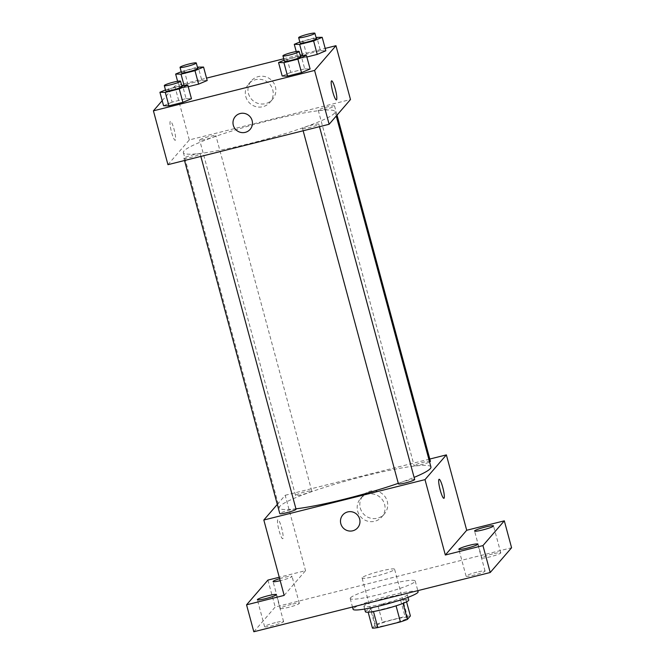 <?xml version="1.0" encoding="UTF-8"?>
<svg xmlns="http://www.w3.org/2000/svg" width="665" height="665" viewBox="0 0 665 665"><rect width="100%" height="100%" fill="white"/><g stroke="black" fill="none" stroke-linecap="round" stroke-linejoin="round"><path stroke-width="0.5" stroke-dasharray="3.33 2.49" d="M362.226 577.644A16.833 1.854 -15.1 0 0 362.093 577.985A16.833 1.854 -15.1 0 0 378.826 575.391A16.833 1.854 -15.1 0 0 394.594 569.215A16.833 1.854 -15.1 0 0 379.175 571.459A16.833 1.854 -15.1 0 0 362.226 577.644M375.301 626.098A16.833 1.854 -15.1 0 0 375.168 626.447A16.833 1.854 -15.1 0 0 391.901 623.853A16.833 1.854 -15.1 0 0 407.67 617.677A16.833 1.854 -15.1 0 0 392.25 619.921A16.833 1.854 -15.1 0 0 375.301 626.098M396.074 605.84L396.049 605.757A21.729 2.394 -15.1 0 0 403.023 603.263L406.024 599.797A21.729 2.394 -15.1 0 0 400.679 600.395L378.069 606.056L382.425 622.216L405.043 616.546A21.729 2.394 -15.1 0 1 410.38 615.948M372.458 628.167L375.459 624.701A21.729 2.394 -15.1 0 1 382.425 622.216M396.049 605.757L373.464 611.526M368.144 612.199L371.095 608.55L375.459 624.701M368.102 612.016A21.729 2.394 -15.1 0 0 373.439 611.418M378.069 606.056A21.729 2.394 -15.1 0 0 371.095 608.55M365.393 611.75A22.444 2.477 164.9 0 1 386.415 603.512A22.444 2.477 164.9 0 1 408.726 600.063M382.757 603.82A22.444 2.477 -15.1 0 0 407.279 594.676A22.444 2.477 -15.1 0 0 386.714 597.669A22.444 2.477 -15.1 0 0 364.121 605.906A22.444 2.477 -15.1 0 0 363.938 606.372A22.444 2.477 -15.1 0 0 382.757 603.82M400.679 600.395L405.043 616.546M406.024 599.797L406.573 601.825M418.11 591.75A33.666 3.716 -15.1 0 0 387.263 596.239A33.666 3.716 -15.1 0 0 353.373 608.6A33.666 3.716 -15.1 0 0 353.107 609.29M350.463 597.835A33.666 3.716 -15.1 0 0 350.197 598.525A33.666 3.716 -15.1 0 0 383.672 593.338A33.666 3.716 -15.1 0 0 415.201 580.986A33.666 3.716 -15.1 0 0 384.362 585.474A33.666 3.716 -15.1 0 0 350.463 597.835M492.549 553.953A9.817 1.081 -15.1 0 0 481.826 557.96A9.817 1.081 -15.1 0 0 491.585 556.447A9.817 1.081 -15.1 0 0 500.778 552.839A9.817 1.081 -15.1 0 0 492.549 553.953M291.079 604.452A9.817 1.081 -15.1 0 0 280.347 608.45A9.817 1.081 -15.1 0 0 290.115 606.937A9.817 1.081 -15.1 0 0 299.308 603.338A9.817 1.081 -15.1 0 0 291.079 604.452M275.352 622.664A9.817 1.081 -15.1 0 0 264.62 626.663A9.817 1.081 -15.1 0 0 274.387 625.15A9.817 1.081 -15.1 0 0 283.581 621.551A9.817 1.081 -15.1 0 0 275.352 622.664M476.822 572.166A9.817 1.081 -15.1 0 0 466.09 576.173A9.817 1.081 -15.1 0 0 475.857 574.66A9.817 1.081 -15.1 0 0 485.051 571.052A9.817 1.081 -15.1 0 0 476.822 572.166M253.822 631.75L275.194 607.004L511.585 547.761M279.649 578.683A9.817 1.081 164.9 0 1 283.814 577.528A9.817 1.081 164.9 0 1 292.043 576.414A9.817 1.081 164.9 0 1 281.32 580.42A9.817 1.081 164.9 0 1 280.198 580.695M284.163 595.399L305.534 570.661L279.267 577.245M267.928 580.088L275.194 607.004M277.313 504.411L285.194 495.284L305.534 570.661M285.194 495.284L429.798 459.041M360.297 508.068A14.073 13.807 -139.2 0 0 384.428 513.895A14.073 13.807 -139.2 0 0 382.799 494.245A14.073 13.807 -139.2 0 0 360.297 508.068M430.937 466.988A78.553 8.662 -15.1 0 0 358.967 477.47A78.553 8.662 -15.1 0 0 279.882 506.306A78.553 8.662 -15.1 0 0 279.258 507.919A78.553 8.662 -15.1 0 0 295.942 508.825M398.277 483.33A78.553 8.662 -15.1 0 0 414.104 477.379M430.405 461.294A8.421 0.931 -15.1 0 0 422.691 462.416A8.421 0.931 -15.1 0 0 414.22 465.5A8.421 0.931 -15.1 0 0 414.154 465.675A8.421 0.931 -15.1 0 0 420.563 464.877A8.421 0.931 -15.1 0 0 429.582 461.959M296.05 509.232A8.421 0.931 -15.1 0 0 288.336 510.354A8.421 0.931 -15.1 0 0 279.865 513.447A8.421 0.931 -15.1 0 0 279.799 513.621M414.677 479.507A8.421 0.931 -15.1 0 0 406.963 480.629A8.421 0.931 -15.1 0 0 398.493 483.713A8.421 0.931 -15.1 0 0 398.426 483.887M311.71 491.194A8.421 0.931 164.9 0 1 303.232 494.286A8.421 0.931 164.9 0 1 295.526 495.408A8.421 0.931 164.9 0 1 303.406 492.316A8.421 0.931 164.9 0 1 311.777 491.019A8.421 0.931 164.9 0 1 311.71 491.194M277.779 519.764A9.817 1.571 75.9 0 0 278.934 530.105A9.817 1.571 75.9 0 0 282.708 538.717A9.817 1.571 75.9 0 0 281.844 528.808A9.817 1.571 75.9 0 0 277.937 519.664A9.817 1.571 75.9 0 0 277.779 519.764M277.787 519.764A9.817 1.571 75.9 0 0 278.943 530.105A9.817 1.571 75.9 0 0 282.716 538.717A9.817 1.571 75.9 0 0 281.852 528.808A9.817 1.571 75.9 0 0 277.937 519.664A9.817 1.571 75.9 0 0 277.787 519.764M443.879 498.318L443.888 498.318A9.817 1.571 -104.1 0 1 443.879 498.318A9.817 1.571 -104.1 0 1 439.972 489.174A9.817 1.571 -104.1 0 1 439.108 479.274A9.817 1.571 -104.1 0 1 439.108 479.265L439.116 479.265M357.654 511.144A14.073 13.807 -139.2 0 0 381.776 516.963A14.073 13.807 -139.2 0 0 380.147 497.312A14.073 13.807 -139.2 0 0 357.654 511.144M342.791 514.943L342.791 514.943A9.817 9.634 40.8 0 1 356.523 514.07A9.817 9.634 40.8 0 1 357.662 527.777L357.654 527.786M183.997 150.955A78.553 8.662 -15.1 0 0 183.374 152.568A78.553 8.662 -15.1 0 0 261.478 140.465A78.553 8.662 -15.1 0 0 335.06 111.637A78.553 8.662 -15.1 0 0 263.091 122.111A78.553 8.662 -15.1 0 0 183.997 150.955M215.826 135.843A8.421 0.931 164.9 0 1 207.355 138.927A8.421 0.931 164.9 0 1 199.641 140.049A8.421 0.931 164.9 0 1 207.53 136.965A8.421 0.931 164.9 0 1 215.892 135.668A8.421 0.931 164.9 0 1 215.826 135.843M302.608 128.362A8.421 0.931 -15.1 0 0 302.542 128.536A8.421 0.931 -15.1 0 0 310.912 127.239A8.421 0.931 -15.1 0 0 318.793 124.147A8.421 0.931 -15.1 0 0 311.079 125.269A8.421 0.931 -15.1 0 0 302.608 128.362M183.981 158.095A8.421 0.931 -15.1 0 0 183.914 158.262A8.421 0.931 -15.1 0 0 192.285 156.965A8.421 0.931 -15.1 0 0 200.165 153.881A8.421 0.931 -15.1 0 0 192.451 155.003A8.421 0.931 -15.1 0 0 183.981 158.095M318.336 110.149A8.421 0.931 -15.1 0 0 318.269 110.324A8.421 0.931 -15.1 0 0 326.64 109.027A8.421 0.931 -15.1 0 0 334.52 105.934A8.421 0.931 -15.1 0 0 326.806 107.057A8.421 0.931 -15.1 0 0 318.336 110.149M167.946 164.671L189.317 139.924L350.488 99.534M320.447 50.681L325.825 50.789L320.447 50.681L306.49 54.181L320.447 50.681L316.814 37.223M306.856 56.999L303.282 57.888L297.912 57.788L306.49 54.181L297.912 57.788L303.282 57.888L306.856 56.999M186.092 98.628L191.47 98.736L186.092 98.628L172.135 102.127L186.092 98.628L182.459 85.162M163.557 105.727L172.135 102.127L163.557 105.727M162.185 100.673L174.787 86.084L206.549 78.121M283.722 58.786L325.177 48.395M304.72 68.894L310.098 69.002L304.72 68.894L290.763 72.394L304.72 68.894L301.087 55.436M282.184 76.001L290.763 72.394L282.184 76.001M201.819 80.415L207.197 80.523L201.819 80.415L187.863 83.915L201.819 80.415L198.187 66.949M188.228 86.724L184.662 87.622L179.284 87.514L187.863 83.915L179.284 87.514L184.662 87.622L188.228 86.724M174.787 86.084L189.317 139.924M248.436 93.491A14.073 13.807 -139.2 0 0 272.559 99.309A14.073 13.807 -139.2 0 0 270.938 79.667A14.073 13.807 -139.2 0 0 248.436 93.491M170.273 121.338A9.817 1.571 75.9 0 0 171.429 131.678A9.817 1.571 75.9 0 0 175.203 140.29A9.817 1.571 75.9 0 0 174.338 130.382A9.817 1.571 75.9 0 0 170.431 121.238A9.817 1.571 75.9 0 0 170.273 121.338A9.817 1.571 75.9 0 0 171.437 131.678A9.817 1.571 75.9 0 0 175.211 140.282A9.817 1.571 75.9 0 0 174.346 130.382A9.817 1.571 75.9 0 0 170.431 121.238A9.817 1.571 75.9 0 0 170.282 121.338M336.382 99.891L336.382 99.891A9.817 1.571 -104.1 0 1 332.467 90.748A9.817 1.571 -104.1 0 1 331.602 80.839L331.611 80.839M245.784 96.558A14.073 13.807 -139.2 0 0 269.915 102.385A14.073 13.807 -139.2 0 0 268.286 82.734A14.073 13.807 -139.2 0 0 245.784 96.558M235.294 116.516L235.294 116.516A9.817 9.634 40.8 0 1 249.018 115.644A9.817 9.634 40.8 0 1 250.156 129.351L250.156 129.351M181.204 71.72L197.405 67.148M197.738 68.362A8.421 0.931 -15.1 0 0 190.024 69.484A8.421 0.931 -15.1 0 0 181.553 72.576A8.421 0.931 -15.1 0 0 181.487 72.751M184.006 85.195L184.662 87.622M177.597 81.271L179.284 87.514M184.23 70.448L187.863 83.915M299.832 41.995L316.033 37.415M316.357 38.636A8.421 0.931 -15.1 0 0 308.651 39.759A8.421 0.931 -15.1 0 0 300.173 42.843A8.421 0.931 -15.1 0 0 300.106 43.017M302.633 55.461L303.282 57.888M296.224 51.538L297.912 57.788M302.858 40.723L306.49 54.181M165.477 89.933L181.678 85.361M182.011 86.575A8.421 0.931 -15.1 0 0 174.297 87.697A8.421 0.931 -15.1 0 0 165.818 90.789A8.421 0.931 -15.1 0 0 165.751 90.964M168.503 88.661L172.135 102.127M284.105 60.207L300.306 55.627M300.63 56.849A8.421 0.931 -15.1 0 0 292.924 57.971A8.421 0.931 -15.1 0 0 284.445 61.055A8.421 0.931 -15.1 0 0 284.379 61.23M287.13 58.936L290.763 72.394M407.67 617.677L394.594 569.215M375.168 626.447L362.093 577.985M363.938 606.372L364.661 609.04M407.279 594.676L407.994 597.345M350.197 598.525L352.492 607.02M415.201 580.986L417.811 590.645M485.051 571.052L477.794 544.136M466.09 576.173L458.833 549.248M283.581 621.551L276.316 594.626M264.62 626.663L257.355 599.747M299.308 603.338L292.043 576.414M280.347 608.45L273.082 581.534M500.778 552.839L493.521 525.924M481.826 557.96L474.561 531.036M381.776 516.963L384.428 513.895M360.472 498.567L363.123 495.5M183.374 152.568L279.258 507.919M335.06 111.637L336.241 116.026M311.777 491.019L215.892 135.668M295.526 495.408L199.641 140.049M302.542 128.536L303.149 130.789M318.793 124.147L319.483 126.691M183.914 158.262L184.521 160.514M200.165 153.881L200.855 156.425M318.269 110.324L414.154 465.675M334.52 105.934L337.005 115.145M269.915 102.385L272.559 99.309M248.61 83.99L251.262 80.914"/><path stroke-width="1" d="M406.573 601.825L410.38 615.948L407.379 619.423A21.729 2.394 -15.1 0 1 400.413 621.908L377.795 627.577A21.729 2.394 -15.1 0 1 372.458 628.167L368.144 612.199M373.464 611.526L377.795 627.577M396.074 605.84L400.413 621.908M407.994 597.345L408.726 600.063A22.444 2.477 164.9 0 1 384.212 609.207A22.444 2.477 164.9 0 1 365.393 611.75L364.661 609.04M403.048 603.379L407.379 619.423M352.492 607.02L353.107 609.29A33.666 3.716 -15.1 0 0 386.573 604.111A33.666 3.716 -15.1 0 0 418.11 591.75L417.811 590.645M429.798 459.041L446.373 454.885L466.714 530.263L504.319 520.836L511.585 547.761L490.213 572.507L253.822 631.75L246.557 604.826L267.928 580.088L279.267 577.245M504.319 520.836L482.948 545.583L490.213 572.507M482.948 545.583L445.342 555.009L425.002 479.631L263.822 520.022L284.163 595.399L246.557 604.826M357.662 527.777A9.817 9.634 40.8 0 1 340.821 523.721A9.817 9.634 40.8 0 1 356.523 514.07A9.817 9.634 40.8 0 1 348.103 530.803A9.817 9.634 40.8 0 1 342.791 514.943M265.593 598.633A9.817 1.081 164.9 0 1 257.355 599.747A9.817 1.081 164.9 0 1 268.086 595.74A9.817 1.081 164.9 0 1 276.316 594.626A9.817 1.081 164.9 0 1 265.593 598.633M280.198 580.695A9.817 1.081 164.9 0 1 273.082 581.534A9.817 1.081 164.9 0 1 279.649 578.683M482.79 529.922A9.817 1.081 164.9 0 1 474.561 531.036A9.817 1.081 164.9 0 1 485.284 527.037A9.817 1.081 164.9 0 1 493.521 525.924A9.817 1.081 164.9 0 1 482.79 529.922M467.063 548.135A9.817 1.081 164.9 0 1 458.833 549.248A9.817 1.081 164.9 0 1 469.557 545.25A9.817 1.081 164.9 0 1 477.794 544.136A9.817 1.081 164.9 0 1 467.063 548.135M466.714 530.263L445.342 555.009M295.942 508.825A78.553 8.662 -15.1 0 0 398.277 483.33M414.104 477.379A78.553 8.662 -15.1 0 0 430.937 466.988L336.241 116.026M446.373 454.885L425.002 479.631M263.822 520.022L277.313 504.411M429.582 461.959A8.421 0.931 -15.1 0 0 430.405 461.294L337.005 115.145M184.521 160.514L279.799 513.621A8.421 0.931 -15.1 0 0 288.161 512.324A8.421 0.931 -15.1 0 0 296.05 509.232L200.855 156.425M303.149 130.789L398.426 483.887A8.421 0.931 -15.1 0 0 406.789 482.59A8.421 0.931 -15.1 0 0 414.677 479.507L319.483 126.691M439.108 479.265A9.817 1.571 -104.1 0 1 442.882 487.886A9.817 1.571 -104.1 0 1 444.037 498.218A9.817 1.571 -104.1 0 1 443.888 498.318A9.817 1.571 -104.1 0 1 439.981 489.174A9.817 1.571 -104.1 0 1 439.116 479.265A9.817 1.571 -104.1 0 1 442.89 487.877A9.817 1.571 -104.1 0 1 444.045 498.218A9.817 1.571 -104.1 0 1 443.888 498.318M325.177 48.395L335.966 45.686L350.488 99.534L329.125 124.272L167.946 164.671L153.416 110.831L162.185 100.673M335.966 45.686L314.595 70.432L329.125 124.272M314.595 70.432L153.416 110.831M250.156 129.351A9.817 9.634 40.8 0 1 233.324 125.294A9.817 9.634 40.8 0 1 249.018 115.644A9.817 9.634 40.8 0 1 240.605 132.377A9.817 9.634 40.8 0 1 235.294 116.516M325.825 50.789L317.247 54.397L306.856 56.999L317.247 54.397L325.825 50.789L322.193 37.331L313.614 40.931L299.657 44.43L294.279 44.322L299.832 41.995M191.47 98.736L182.892 102.335L168.927 105.835L163.557 105.727L168.927 105.835L182.892 102.335L191.47 98.736L187.838 85.27L179.259 88.877L165.302 92.377L159.924 92.269L165.477 89.933M206.549 78.121L283.722 58.786M310.098 69.002L301.519 72.61L287.554 76.101L282.184 76.001L287.554 76.101L301.519 72.61L310.098 69.002L306.465 55.544L297.887 59.143L283.922 62.643L278.552 62.535L284.105 60.207M207.197 80.523L198.619 84.123L188.228 86.724L198.619 84.123L207.197 80.523L203.565 67.057L194.986 70.665L181.03 74.164L175.651 74.056L181.204 71.72M331.602 80.839A9.817 1.571 -104.1 0 1 335.376 89.459A9.817 1.571 -104.1 0 1 336.532 99.792A9.817 1.571 -104.1 0 1 336.382 99.891A9.817 1.571 -104.1 0 1 332.475 90.748A9.817 1.571 -104.1 0 1 331.611 80.839A9.817 1.571 -104.1 0 1 335.384 89.451A9.817 1.571 -104.1 0 1 336.54 99.792A9.817 1.571 -104.1 0 1 336.382 99.891M197.405 67.148L203.565 67.057M180.032 67.365L181.487 72.751A8.421 0.931 -15.1 0 0 189.849 71.454A8.421 0.931 -15.1 0 0 197.738 68.362L196.283 62.984A8.421 0.931 -15.1 0 0 188.569 64.106A8.421 0.931 -15.1 0 0 180.099 67.19A8.421 0.931 -15.1 0 0 180.032 67.365A8.421 0.931 -15.1 0 0 188.394 66.068A8.421 0.931 -15.1 0 0 196.283 62.984M194.986 70.665L198.619 84.123M181.03 74.164L184.006 85.195M175.651 74.056L177.597 81.271M316.033 37.415L322.193 37.331M298.66 37.639L300.106 43.017A8.421 0.931 -15.1 0 0 308.477 41.72A8.421 0.931 -15.1 0 0 316.357 38.636L314.911 33.25A8.421 0.931 -15.1 0 0 307.197 34.372A8.421 0.931 -15.1 0 0 298.726 37.464A8.421 0.931 -15.1 0 0 298.66 37.639A8.421 0.931 -15.1 0 0 307.022 36.342A8.421 0.931 -15.1 0 0 314.911 33.25M313.614 40.931L317.247 54.397M299.657 44.43L302.633 55.461M294.279 44.322L296.224 51.538M181.678 85.361L187.838 85.27M164.305 85.577L165.751 90.964A8.421 0.931 -15.1 0 0 174.122 89.667A8.421 0.931 -15.1 0 0 182.011 86.575L180.556 81.197A8.421 0.931 -15.1 0 0 172.842 82.319A8.421 0.931 -15.1 0 0 164.371 85.403A8.421 0.931 -15.1 0 0 164.305 85.577A8.421 0.931 -15.1 0 0 172.667 84.28A8.421 0.931 -15.1 0 0 180.556 81.197M179.259 88.877L182.892 102.335M165.302 92.377L168.927 105.835M159.924 92.269L163.557 105.727M300.306 55.627L306.465 55.544M282.933 55.843L284.379 61.23A8.421 0.931 -15.1 0 0 292.75 59.933A8.421 0.931 -15.1 0 0 300.63 56.849L299.184 51.463A8.421 0.931 -15.1 0 0 291.469 52.585A8.421 0.931 -15.1 0 0 282.999 55.677A8.421 0.931 -15.1 0 0 282.933 55.843A8.421 0.931 -15.1 0 0 291.295 54.555A8.421 0.931 -15.1 0 0 299.184 51.463M297.887 59.143L301.519 72.61M283.922 62.643L287.554 76.101M278.552 62.535L282.184 76.001"/></g></svg>
